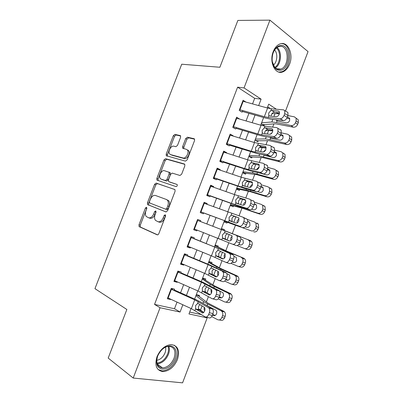 <?xml version="1.0" encoding="UTF-8"?>
<svg xmlns="http://www.w3.org/2000/svg" width="403" height="403" viewBox="0 0 403 403"><rect width="100%" height="100%" fill="white"/><g stroke="black" fill="none" stroke-linecap="round" stroke-linejoin="round"><path stroke-width="0.6" d="M146.526 207.233L145.428 208.064L138.985 224.788L139.08 226.602L157.165 234.818C157.83 234.999 158.384 234.606 158.832 233.634L165.537 216.159L165.245 214.718L164.071 215.57L163.21 217.822C161.779 220.92 160.011 222.204 157.895 221.68L155.437 220.33C154.394 218.859 154.284 216.925 155.12 214.522L155.971 212.305L155.699 210.9L154.561 211.741L153.714 213.948C152.319 216.98 150.601 218.25 148.571 217.751L146.234 216.476C145.216 215.056 145.12 213.152 145.941 210.774L146.778 208.608L146.526 207.233M146.888 208.16L140.269 225.222L140.37 227.035L157.623 234.868M165.663 215.524L164.495 218.29L163.21 217.822M156.092 211.761L154.994 214.411L153.714 213.948M289.576 64.188C287.964 68.233 285.667 70.817 282.674 71.946C275.249 75.044 268.932 62.027 273.229 51.634C274.806 47.695 277.032 45.141 279.909 43.977C287.692 40.643 293.832 54.047 289.576 64.188M177.471 359.471C174.111 367.002 169.285 371.047 162.998 371.611C156.465 370.508 154.465 365.536 156.999 356.705C160.339 349.295 165.054 345.255 171.144 344.585C177.945 345.588 180.055 350.55 177.471 359.471M180.584 137.383L180.554 135.846L180.146 135.569L174.927 134.385L173.305 135.715L166.212 154.122L166.253 155.704L185.456 161.14L187.173 159.81L194.548 140.587L194.513 139.02L194.065 138.708L187.415 137.206L185.723 138.561L182.619 146.637L182.66 148.218L186.322 149.322L187.445 150.107C189.47 152.576 185.838 158.978 183.002 157.966L170.58 154.611L169.587 153.916C167.618 151.593 171.074 145.276 173.824 146.188L175.864 146.697L177.511 145.377L180.584 137.383M205.787 317.07L207.187 317.866L182.574 382.85L133.212 378.049L108.19 358.076L126.854 309.484L94.957 288.664L181.723 64.218L219.882 67.256L237.866 20.427L269.929 20.15L308.043 51.594L285.526 111.052M133.212 378.049L160.072 307.741L180.076 312.043L182.846 304.764M252.55 103.903L254.676 98.327L237.604 87.189L154.535 304.406L160.072 307.741M237.604 87.189L244.042 87.919L269.929 20.15M156.168 183.083L154.576 184.317L147.443 202.835L147.518 204.578L165.955 211.928L167.638 210.698L175.063 191.354L174.988 189.622L156.168 183.083L157.417 183.602L155.83 184.831L148.707 203.314L148.788 205.051L166.137 211.973M156.843 178.438L163.956 159.976L165.562 158.696L184.362 163.991L184.765 164.278L184.821 165.93L181.657 174.177L179.95 175.476L172.212 173.099L170.555 174.378L168.494 179.748L168.56 181.431L168.907 181.688L177.179 184.503C177.471 185.692 177.088 186.393 176.04 186.599L156.903 180.101L156.843 178.438L158.087 178.967L165.19 160.54L163.956 159.976M261.814 122.779L261.371 123.943L264.015 125.56L264.388 124.567M255.618 139.085L255.195 140.199L257.87 141.735L258.237 140.768M249.407 155.432L249.004 156.49L251.714 157.941L252.071 157.004M243.18 171.809L242.802 172.811L245.548 174.182L245.89 173.27M236.944 188.221L236.586 189.173L239.362 190.458L239.699 189.576M230.697 204.664L230.355 205.565L233.171 206.769L233.493 205.913M224.436 221.146L224.113 221.988L226.965 223.111L227.277 222.28M220.789 239.372L217.902 238.339M224.164 230.481L224.476 229.66L221.615 228.572L221.297 229.398M217.927 246.903L218.25 246.047L215.353 245.044L215.016 245.931M211.676 263.355L212.013 262.474L209.076 261.552L208.719 262.494M205.414 279.848L205.762 278.931L202.795 278.095L202.412 279.098M174.036 290.538L174.554 289.173L171.285 288.357L167.316 298.744L170.61 299.51L170.726 299.212M180.64 273.219L181.113 271.98L177.884 271.068L173.925 281.435L177.179 282.291L177.34 281.873M187.234 255.935L187.662 254.822L184.468 253.819L180.519 264.166L183.733 265.114L183.939 264.575M193.813 238.692L194.191 237.705L191.037 236.606L187.098 246.933L190.276 247.971L190.528 247.311M197.269 220.29L239.483 236.501L200.387 221.469L200.709 220.617L197.596 219.434L193.662 229.735L196.8 230.864L197.097 230.083M206.93 204.316L207.213 203.575L204.135 202.301L200.215 212.577L203.314 213.797L203.656 212.895M169.134 172.403L170.227 172.741M213.464 187.183L213.701 186.564L210.663 185.199L206.749 195.455L209.812 196.765L210.2 195.742M219.988 170.086L220.179 169.592L217.177 168.137L213.273 178.373L216.295 179.773L216.728 178.63M226.496 153.029L226.637 152.656L223.675 151.115L219.781 161.326L222.763 162.812L223.242 161.553M232.989 136.007L233.085 135.756L230.163 134.123L226.274 144.314L227.947 144.692M239.468 119.026L236.632 117.172L232.753 127.338L235.659 129.005L236.234 127.514M154.535 304.406L174.489 308.763L177.028 302.099M180.584 292.769L183.667 284.664M187.163 275.501L190.297 267.27M193.727 258.278L196.911 249.915M200.276 241.085L203.51 232.596M206.815 223.932L210.074 215.373M213.383 206.689L216.587 198.276M219.947 189.46L223.091 181.219M226.496 172.277L229.574 164.197M233.03 155.125L236.047 147.211M239.553 138.012L242.505 130.26M246.057 120.94L248.953 113.349M226.274 144.314L229.221 145.891L229.745 144.516M245.936 102.08L243.09 100.261L239.216 110.402L242.092 112.16L242.707 110.548M189.687 312.078L201.565 314.647M206.376 301.948L208.411 296.593M212.875 284.815L215.237 278.579M219.358 267.723L222.053 260.61M225.826 250.666L228.854 242.682M232.279 233.644L235.503 225.146M239.024 215.862L241.936 208.18M245.785 198.029L248.354 191.254M252.53 180.242L254.761 174.358M259.26 162.495L261.154 157.502M264.852 147.75L264.962 147.463M265.975 144.788L267.532 140.682M271.325 130.678L271.577 130.013M272.675 127.116L273.894 123.897M277.788 113.641L276.302 112.427M270.594 108.709L267.693 106.815M199.137 296.371L199.495 295.429L196.493 294.674L196.09 295.737M220.743 239.488L217.937 238.244M277.858 113.445L279.435 113.681M201.555 314.672L202.11 314.985M191.042 308.522L188.977 313.952L207.187 317.866M276.403 109.238L268.7 104.16L267.26 107.954M263.627 117.515L260.711 125.192M257.124 134.627L254.142 142.471M250.606 151.775L247.563 159.784M244.077 168.963L240.969 177.139M237.528 186.186L234.36 194.528M230.969 203.45L227.735 211.958M224.395 220.748L221.101 229.413M217.771 238.178L214.507 246.772M211.112 255.704L207.898 264.166M204.437 273.269L201.268 281.601M197.747 290.875L194.629 299.076M258.655 105.586L261.104 99.158L244.042 87.919M186.413 295.389L189.516 287.243M193.017 278.035L196.17 269.763M199.611 260.721L202.81 252.318M206.185 243.447L209.434 234.914M212.744 226.209L216.018 217.605M219.343 208.875L222.562 200.422M225.932 191.566L229.085 183.279M232.506 174.292L235.599 166.172M239.065 157.059L242.092 149.105M245.608 139.866L248.575 132.073M252.142 122.703L255.044 115.077M174.489 308.763L180.076 312.043M254.676 98.327L261.104 99.158M170.61 299.51L168.096 298.008L191.375 308.673L205.097 316.839C206.492 317.433 207.681 316.662 208.658 314.521L209.353 312.688C209.973 310.814 209.862 309.292 209.021 308.129L208.547 307.726L212.623 309.091C213.464 310.255 213.58 311.766 212.965 313.63L209.353 312.688M177.179 282.291L174.202 280.715M183.733 265.114L180.72 263.643M190.276 247.971L187.224 246.606M196.8 230.864L193.712 229.609M207.213 203.575L204.064 202.487M213.701 186.564L210.517 185.582M220.179 169.592L216.96 168.711M226.637 152.656L223.383 151.881M233.085 135.756L230.299 135.186M239.518 118.895L238.294 118.684M148.808 217.837L149.856 218.204C151.886 218.703 153.603 217.439 154.994 214.411M158.152 221.766L159.19 222.134C161.301 222.658 163.074 221.378 164.495 218.29M174.927 189.551L157.417 183.602M149.468 201.631L149.725 203.001L165.683 209.187L166.857 208.326L167.764 205.953C168.575 203.616 168.484 201.727 167.497 200.291L166.424 199.495L155.442 195.465C153.407 195.067 151.709 196.362 150.344 199.349L149.468 201.631M165.683 209.187L166.963 209.671L168.137 208.814L166.857 208.326M166.424 199.495L168.766 200.79C169.759 202.225 169.854 204.109 169.043 206.447L168.137 208.814M184.811 164.343L166.792 159.266L165.19 160.54M170.056 182.176L177.199 184.529M164.439 170.706C161.674 169.628 158.213 176.166 160.293 178.514L161.185 179.159L165.411 180.544L167.049 179.28L169.109 173.93L169.048 172.272L164.439 170.706M162.167 179.572L161.185 179.159M169.184 172.333L170.298 172.822L170.353 174.474L168.303 179.814L166.666 181.073L162.434 179.688M158.087 178.967L158.172 180.65M171.255 154.928L170.58 154.611M187.546 149.926L188.675 150.712C190.705 153.175 187.073 159.563 184.236 158.55L171.809 155.185M194.604 139.186L188.629 137.831L186.942 139.181L183.844 147.241L183.808 148.692M180.655 136.023L176.136 135L174.519 136.325L167.441 154.692L167.421 156.178M211.701 316.582L217.66 319.685C219.449 320.36 220.844 319.655 221.841 317.569L224.516 318.032C223.529 320.103 222.139 320.803 220.35 320.133L219.222 319.947M198.553 308.769L203.737 312.426M195.944 295.621L203.691 301.656L207.671 304.003L221.035 310.758L223.705 311.257L224.501 311.862C225.514 313.081 225.745 314.541 225.191 316.249L224.516 318.032M196.447 294.795L198.931 296.21L207.706 302.97L223.705 311.257M204.704 310.859C204.024 309.917 203.918 308.794 204.376 307.499M225.191 316.249L222.516 315.776L221.841 317.569M222.516 315.776C223.076 314.058 222.849 312.587 221.831 311.363L221.035 310.758M207.671 304.003L207.056 305.625L215.993 310.26C216.804 311.232 216.985 312.406 216.542 313.781C215.751 315.433 214.653 315.997 213.237 315.473L212.426 315.05M212.724 314.28L215.061 315.489M170.978 289.163L194.73 299.842L208.547 307.726M174.267 289.933L196.513 299.923L201.848 302.613L212.144 308.688M172.781 289.243L171.265 288.412M199.888 304.562L198.669 306.174C198.231 307.61 198.352 308.784 199.027 309.705L199.409 310.048L196.296 309.398L202.563 313M208.658 314.521L212.275 315.458L212.965 313.63M212.275 315.458C211.303 317.584 210.114 318.355 208.709 317.755L206.029 317.075M203.555 312.587L199.409 310.048M196.296 309.398L195.651 308.612L195.606 305.514L197.566 303.555L198.457 303.701L204.407 307.353C205.072 308.27 205.157 309.479 204.664 310.97C203.888 312.663 202.956 313.282 201.858 312.819M175.255 358.685C172.111 365.511 167.729 368.992 162.112 369.118C156.969 367.748 155.447 363.471 157.548 356.277C160.862 349.26 165.326 345.799 170.943 345.9C175.91 347.462 177.35 351.723 175.255 358.685M158.057 355.078L157.679 355.985C155.654 363.048 157.266 367.022 162.52 367.904C167.537 367.455 171.386 364.226 174.071 358.222C176.131 351.099 174.449 347.134 169.023 346.313C166.338 346.409 163.744 347.739 161.24 350.308M165.507 347.159C165.955 348.897 165.794 350.812 165.018 352.907C163.16 357.169 160.394 359.647 156.727 360.332M158.117 369.546L162.162 370.891C168.404 370.337 173.194 366.327 176.524 358.861C178.63 352.6 177.874 348.046 174.252 345.19M280.327 70.268C278.186 70.5 276.317 69.628 274.715 67.664C271.919 63.573 271.405 58.621 273.169 52.808C274.881 48.4 277.365 45.957 280.619 45.489C291.193 44.088 290.719 69.568 280.327 70.268M272.307 61.634L274.483 66.893C275.964 68.717 277.692 69.523 279.677 69.311L280.77 69.059C289.702 66.626 289.072 45.091 279.939 46.39L278.533 46.713C276.131 47.685 274.302 49.836 273.053 53.166L272.972 53.392M278.987 72.112L281.611 71.774C292.256 68.933 292.246 43.353 281.37 43.605M274.619 50.027C278.04 53.433 277.304 62.183 273.395 65.12M218.245 298.819L224.406 301.837C226.214 302.467 227.614 301.741 228.612 299.656L231.241 300.225C230.254 302.3 228.859 303.021 227.055 302.396L225.64 302.099M202.261 278.997L210.25 284.367L214.29 286.538L227.776 292.931L230.4 293.54L231.312 294.235C232.249 295.419 232.445 296.825 231.916 298.447L231.241 300.225M202.684 278.387L214.245 285.727L230.4 293.54M211.303 293.359L210.986 290.074M231.916 298.447L229.287 297.862L228.612 299.656M229.287 297.862C229.826 296.23 229.624 294.82 228.687 293.626L227.776 292.931M219.121 297.364L219.942 297.762C221.363 298.255 222.471 297.671 223.262 296.019C223.69 294.709 223.529 293.58 222.778 292.638L219.297 290.78M219.348 296.764L221.549 297.832M224.698 281.072L231.141 284.029C232.959 284.614 234.37 283.863 235.367 281.778L237.951 282.463C236.964 284.533 235.559 285.279 233.745 284.694L232.032 284.261M208.563 262.408L220.899 269.108L234.501 275.143L237.08 275.864L238.097 276.644C238.964 277.793 239.135 279.143 238.621 280.684L237.951 282.463M208.905 262.015L220.763 268.524L237.08 275.864M217.832 275.823L217.58 272.685L218.255 271.536M238.621 280.684L236.037 279.994L235.367 281.778M236.037 279.994C236.556 278.438 236.385 277.083 235.518 275.924L234.501 275.143M225.761 279.702L226.627 280.095C228.063 280.548 229.176 279.949 229.962 278.297L229.549 275.048L226.808 273.577M225.957 279.289L227.987 280.211M231.025 263.335L237.856 266.262C239.694 266.801 241.11 266.025 242.102 263.94L244.646 264.736C243.659 266.806 242.248 267.577 240.415 267.038L238.405 266.428M214.854 245.855L227.494 251.719L243.75 258.222L244.868 259.084C245.664 260.202 245.81 261.492 245.316 262.963L244.646 264.736M215.111 245.679L227.272 251.356L243.75 258.222M224.29 258.242L224.159 255.336L225.217 253.809M245.316 262.963L242.777 262.162L242.102 263.94M242.777 262.162C243.276 260.681 243.13 259.381 242.334 258.258L241.211 257.396M232.335 262.056L233.297 262.464C234.748 262.887 235.866 262.267 236.652 260.615L236.294 257.497L233.881 256.187M232.486 261.819L234.35 262.615M237.12 245.563L244.561 248.535C246.409 249.029 247.835 248.233 248.827 246.147L251.326 247.049C250.339 249.119 248.918 249.91 247.074 249.422L244.762 248.606M221.136 229.332L250.399 240.626L251.613 241.563C252.343 242.641 252.469 243.88 251.991 245.281L251.326 247.049M221.307 229.378L250.399 240.626M230.707 240.616L230.723 238.027L232.173 236.223M251.991 245.281L249.497 244.369L248.827 246.147M249.497 244.369C249.981 242.959 249.855 241.709 249.125 240.626L247.905 239.684M238.833 244.43L239.956 244.878C241.412 245.261 242.541 244.626 243.326 242.969L243.019 239.976L240.813 238.762M238.893 244.359L240.556 245.014M177.572 271.889L201.429 282.216L215.444 289.53L219.554 291.037C220.355 292.16 220.456 293.621 219.862 295.414L216.285 294.386C216.885 292.583 216.789 291.117 215.993 289.989L215.444 289.53M180.816 272.76L203.162 282.417L219 290.578M179.325 272.101L177.788 271.32M174.277 280.518L198.085 291.021L211.998 298.623C213.419 299.157 214.613 298.356 215.595 296.215L216.285 294.386M206.804 286.81L205.344 288.578C204.92 289.948 205.026 291.082 205.666 291.979L206.119 292.371L203.047 291.616L209.248 294.941M215.595 296.215L219.172 297.233L219.862 295.414M219.172 297.233C218.199 299.369 217 300.164 215.575 299.625L212.729 298.83M210.2 294.653L206.119 292.371M203.047 291.616L202.387 290.87L202.326 287.813L204.301 285.828L205.203 285.939L211.298 289.374C211.933 290.266 212.008 291.424 211.525 292.865C210.754 294.558 209.812 295.197 208.694 294.784M184.151 254.651L208.114 264.625L226.471 273.017C227.232 274.105 227.322 275.516 226.738 277.239L223.202 276.12C223.786 274.388 223.7 272.972 222.945 271.884L222.32 271.375M187.355 255.628L209.797 264.957L225.846 272.509M185.854 254.993L184.297 254.268M180.861 263.265L204.774 273.415L218.884 280.448C220.325 280.921 221.534 280.09 222.511 277.944L223.202 276.12M213.751 269.103L212.008 271.023L212.295 274.297L212.809 274.74L209.782 273.879L215.912 276.916M222.511 277.944L226.053 279.057L226.738 277.239M226.053 279.057C225.081 281.188 223.872 282.014 222.426 281.541L219.413 280.609M216.789 276.75L212.809 274.74M209.782 273.879L209.107 273.163L209.036 270.156L211.021 268.136L211.933 268.212L218.174 271.431C218.774 272.292 218.839 273.415 218.376 274.796C217.6 276.493 216.648 277.158 215.519 276.79M190.715 237.453L214.784 247.069L233.367 255.039C234.088 256.086 234.168 257.446 233.604 259.109L230.103 257.9C230.672 256.232 230.597 254.872 229.881 253.814L229.186 253.265M193.878 238.531L232.672 254.484M192.367 237.921L190.795 237.251M187.435 246.047L211.449 255.845L225.756 262.313C227.216 262.731 228.436 261.864 229.413 259.723L230.103 257.9M220.753 251.457L218.663 253.502L218.91 256.656L219.484 257.144L216.502 256.182L222.562 258.917M229.413 259.723L232.919 260.917L233.604 259.109M232.919 260.917C231.942 263.053 230.723 263.91 229.257 263.491L226.078 262.424M223.302 258.882L219.484 257.144M216.502 256.182L215.817 255.502L215.726 252.54L217.721 250.485L218.648 250.525L225.035 253.527L225.206 256.771C224.436 258.469 223.474 259.159 222.325 258.837M198.865 220.889L197.274 220.275M193.994 228.869L232.612 244.223C234.093 244.581 235.322 243.684 236.299 241.538L236.989 239.725C237.538 238.118 237.473 236.803 236.798 235.785L236.032 235.191M227.952 233.901L227.922 233.896C226.839 233.896 225.962 234.606 225.297 236.022L225.514 239.06L226.148 239.589L223.202 238.526L229.196 240.954M236.299 241.538L239.765 242.823L240.45 241.014L236.989 239.725M239.765 242.823C238.793 244.959 237.563 245.845 236.077 245.487L232.733 244.268M229.67 241.019L226.148 239.589M239.483 236.501L240.248 237.09C240.929 238.108 240.999 239.417 240.45 241.014M223.202 238.526L222.506 237.881L222.406 234.959L224.411 232.874L225.348 232.879L231.876 235.659L232.027 238.793C231.251 240.49 230.284 241.201 229.121 240.929M224.4 221.237L251.245 230.848C253.114 231.292 254.545 230.476 255.537 228.39L257.991 229.403C257.003 231.473 255.578 232.289 253.719 231.841M224.27 221.086L251.245 230.848M247.261 219.408L254.585 222.018L255.895 223.03L258.338 224.073L258.655 227.64L257.991 229.403M237.12 222.93L237.271 220.753L239.08 218.769M258.655 227.64L256.207 226.617L255.537 228.39M256.207 226.617L255.895 223.03M248.928 221.806L247.638 221.333M248.722 221.715L249.729 222.496L249.986 225.368C249.2 227.02 248.067 227.675 246.596 227.327L245.241 226.829M257.033 223.066L258.338 224.073M247.628 221.484L249.386 222.113M203.807 203.167L242.863 217.162L243.699 217.791C244.339 218.774 244.389 220.038 243.855 221.59L243.17 223.398L246.601 224.768L247.281 222.965L243.855 221.59M200.513 211.797L202.11 212.386M203.636 212.955L239.453 226.174C240.954 226.471 242.193 225.544 243.17 223.398M200.538 211.726L239.453 226.174M238.647 217.756L234.561 216.406C233.463 216.441 232.581 217.167 231.916 218.582L232.103 221.504L229.211 220.34L229.065 217.419L231.08 215.298L232.032 215.273L238.702 217.827L238.828 220.849C238.052 222.547 237.075 223.282 235.896 223.055L229.891 220.904L229.211 220.34M246.601 224.768C245.629 226.904 244.384 227.821 242.878 227.524M243.044 217.237L247.115 219.182C247.759 220.164 247.815 221.423 247.281 222.965M230.576 204.986L243.483 208.598L260.343 214.3L257.92 213.197C259.799 213.6 261.235 212.759 262.232 210.673L264.64 211.797C263.653 213.867 262.222 214.703 260.343 214.3M230.526 204.618L239.589 207.036L257.92 213.197M254.333 202.12L261.25 204.386L265.043 206.618L265.305 210.039L264.64 211.797M243.568 205.198L243.805 203.52L245.895 201.424M265.305 210.039L262.902 208.905L262.232 210.673M262.902 208.905L262.64 205.465M255.794 204.432L254.389 203.903M255.341 204.22L256.419 205.046L256.63 207.802C255.845 209.454 254.706 210.124 253.225 209.812L251.527 209.238M263.653 205.545L265.043 206.618M254.323 204.225L256.293 204.88M210.326 186.08L234.702 194.649L249.679 199.173L250.58 199.833C251.185 200.78 251.23 202.004 250.711 203.495L250.026 205.298L253.416 206.754L254.102 204.956L250.711 203.495M206.971 194.876L208.593 195.405M210.119 195.949L238.49 206.054L249.669 209.6L246.273 208.165C247.8 208.401 249.049 207.449 250.026 205.298M207.066 194.619L231.393 203.364L246.273 208.165M245.634 200.226L241.185 198.951C240.072 199.027 239.186 199.767 238.521 201.178L238.516 203.706M253.416 206.754C252.444 208.895 251.195 209.842 249.669 209.6M253.054 200.654L253.961 201.309C254.57 202.256 254.615 203.475 254.102 204.956M237.74 197.767L238.702 197.707L244.817 199.525L245.513 200.034L245.613 202.946C244.838 204.648 243.855 205.404 242.656 205.223L236.566 203.324L235.836 202.734L235.71 199.918L237.74 197.767L238.455 195.878M236.737 188.765L249.941 191.561L266.957 196.8L264.58 195.591C266.474 195.949 267.914 195.082 268.912 193.002L271.274 194.231C270.287 196.301 268.846 197.158 266.957 196.8M236.773 188.186L246.067 189.954L264.58 195.591M261.235 184.796L267.899 186.801L271.728 189.193L271.939 192.478L271.274 194.231M250.077 187.445L250.328 186.322L252.52 184.176M271.939 192.478L269.577 191.234L268.912 193.002M269.577 191.234L269.37 187.934M262.625 187.113L261.063 186.488M261.95 186.76L263.088 187.632L263.26 190.276C262.474 191.929 261.33 192.619 259.839 192.342L257.618 191.647M270.262 188.065L271.728 189.193M260.907 186.972L263.094 187.637M216.834 169.033L241.316 177.255L256.479 181.229L257.446 181.909C258.016 182.826 258.051 184 257.547 185.44L256.867 187.244L260.222 188.785L260.902 186.992L257.547 185.44M213.419 177.985L215.056 178.464M216.597 178.982L245.105 188.624L256.439 191.717L253.084 190.196C254.625 190.377 255.885 189.39 256.867 187.244M213.585 177.552L238.012 185.949L253.084 190.196M252.52 182.69L247.79 181.541C246.666 181.647 245.775 182.403 245.115 183.818L245.034 186.11M260.222 188.785C259.245 190.921 257.985 191.899 256.439 191.717M259.819 182.791L260.786 183.476C261.361 184.388 261.401 185.561 260.902 186.992M244.384 180.272L245.356 180.181L251.563 181.748L252.303 182.277L252.384 185.088C251.608 186.785 250.616 187.571 249.407 187.435L243.226 185.783L242.44 185.168L242.344 182.453L244.384 180.272L245.095 178.388M242.888 172.58L245.634 173.24L256.389 174.559L273.556 179.335L271.219 178.02C273.128 178.333 274.579 177.446 275.571 175.365L277.894 176.7C276.906 178.771 275.461 179.652 273.556 179.335M243.004 171.784L252.535 172.912L271.219 178.02M253.93 164.248L255.739 164.399M268.03 167.467L274.534 169.25L278.392 171.804L278.554 174.952L277.894 176.7M256.837 169.164L259.089 166.973M278.554 174.952L276.241 173.602L275.571 175.365M276.241 173.602L276.08 170.434M269.426 169.849L267.673 169.099M268.544 169.336L269.738 170.252L269.874 172.791C269.088 174.444 267.94 175.149 266.433 174.907L261.179 173.411M276.851 170.62L278.392 171.804M267.431 169.739L269.824 170.404M223.333 152.017L247.91 159.895L263.265 163.321L264.297 164.026L264.373 167.426L263.688 169.225L267.008 170.852L267.688 169.064L264.373 167.426M219.852 161.135L221.509 161.563M223.055 162.051L251.704 171.235L263.194 173.874L259.875 172.267C261.441 172.388 262.711 171.376 263.688 169.225M220.083 160.52L244.616 168.57L259.875 172.267M259.346 165.165L254.384 164.167C253.25 164.308 252.354 165.079 251.689 166.489L251.563 168.58M267.008 170.852C266.035 172.993 264.761 174 263.194 173.874M266.569 164.968L267.602 165.673L267.688 169.064M251.009 162.817L251.996 162.691L258.288 164.011L259.079 164.555L259.139 167.265C258.368 168.968 257.366 169.774 256.137 169.683L249.87 168.283L249.034 167.643L248.963 165.034L251.009 162.817L251.724 160.938M249.029 156.424L251.81 156.989L262.816 157.593L280.14 161.91L277.848 160.49C279.773 160.757 281.229 159.85 282.221 157.769L284.498 159.215C283.51 161.286 282.06 162.182 280.14 161.91M249.22 155.422L258.988 155.901L277.848 160.49M259.648 147.372L266.156 148.027M274.735 150.148L281.158 151.74L285.037 154.445L285.158 157.467L284.498 159.215M263.35 151.976L265.592 149.815M285.158 157.467L282.886 156.011L282.221 157.769M282.886 156.011L282.77 152.969M276.191 152.636L274.247 151.735M275.123 151.956L276.372 152.903L276.473 155.341C275.687 156.999 274.534 157.719 273.017 157.513L264.096 155.155L263.491 156.747M283.43 153.216L285.037 154.445M273.939 152.546L276.513 153.19M229.811 135.045L254.489 142.576L270.035 145.458L271.123 146.178L271.179 149.458L270.499 151.251L273.778 152.964L274.458 151.175L271.179 149.458M229.498 145.156L258.288 153.886L269.939 156.072L266.655 154.384C268.237 154.445 269.516 153.402 270.499 151.251M226.572 143.528L251.2 151.231L266.655 154.384M266.126 147.659L260.963 146.828C259.819 147.004 258.912 147.795 258.252 149.206L258.086 151.11M273.778 152.964C272.806 155.105 271.526 156.137 269.939 156.072M273.299 147.186L274.393 147.906L274.458 151.175M257.623 145.402L258.62 145.241L264.998 146.314L265.839 146.873L265.879 149.488C265.109 151.19 264.096 152.017 262.852 151.976L256.499 150.818L255.618 150.163L255.562 147.644L257.623 145.402L258.333 143.528M255.507 140.38L257.965 140.773L269.234 140.667L286.709 144.526L284.463 143C286.397 143.221 287.863 142.294 288.855 140.209L291.092 141.765C290.105 143.836 288.644 144.753 286.709 144.526M255.426 139.09L265.426 138.934L269.99 139.604L284.463 143M265.648 130.602L268.64 130.461L272.826 130.955M281.37 132.849L287.762 134.264L291.661 137.116L291.747 140.022L291.092 141.765M282.911 135.463L281.687 134.607L282.987 135.594L283.057 137.937C282.271 139.589 281.113 140.33 279.586 140.153L271.018 138.164L269.924 137.448L271.274 138.224M270.136 134.27L272.025 132.713M291.747 140.022L289.52 138.456L288.855 140.209M289.52 138.456L289.44 135.539M281.687 134.607L280.8 134.411M289.989 135.851L291.661 137.116M280.428 135.388L283.163 136.002M236.279 118.104L261.058 125.293L264.932 126.154L276.79 127.63L277.939 128.366L277.969 131.529L277.289 133.317L280.533 135.116L281.208 133.333L277.969 131.529M233.307 127.66L234.37 127.857M235.931 128.3L259.084 135.212L264.857 136.572L276.665 138.31L273.415 136.536C275.017 136.541 276.312 135.468 277.289 133.317M233.045 126.567L257.774 133.932L261.638 134.834L273.415 136.536M272.871 130.179L267.527 129.529C266.368 129.741 265.461 130.547 264.801 131.952L264.595 133.605M280.533 135.116C279.561 137.257 278.272 138.32 276.665 138.31M280.02 129.444L281.173 130.179L281.208 133.333M264.222 128.023L265.229 127.827L271.693 128.658L272.584 129.222L272.604 131.746C271.829 133.448 270.816 134.3 269.552 134.305L263.119 133.398L262.187 132.723L262.151 130.3L264.222 128.023L264.932 126.154M262.046 124.356L264.116 124.587L275.637 123.776L293.268 127.182L291.057 125.545C293.011 125.726 294.482 124.774 295.475 122.693L297.666 124.351C296.679 126.421 295.213 127.363 293.268 127.182M261.623 122.794L271.849 121.998L276.478 122.497L291.057 125.545M271.773 113.898L275.058 113.545L279.37 113.893M287.933 115.57L294.351 116.835L298.27 119.822L298.321 122.613L297.666 124.351M289.596 118.336L288.236 117.303L289.586 118.311L289.631 120.562C288.845 122.22 287.682 122.975 286.14 122.839L277.506 121.051L276.362 120.316L277.596 121.071M298.321 122.613L296.134 120.94L295.475 122.693M296.134 120.94L296.089 118.139M288.236 117.303L287.344 117.127M296.603 118.537L298.27 119.822M286.82 118.25L289.782 118.845M242.732 101.203L267.612 108.049L271.516 108.815L283.531 109.848L284.735 110.583L284.745 113.641L284.065 115.424L287.279 117.308L287.949 115.53L284.745 113.641M240.128 110.961L240.777 111.062M242.349 111.475L265.597 118.074L271.41 119.293L283.374 120.588L280.161 118.734C281.788 118.684 283.087 117.58 284.065 115.424M239.508 109.646L264.338 116.669L268.227 117.48L280.161 118.734M279.581 112.729L274.08 112.271C272.907 112.513 271.99 113.339 271.33 114.744L271.108 116.155M287.279 117.308C286.301 119.449 285.002 120.542 283.374 120.588M286.724 111.742L287.933 112.482L287.949 115.53M270.806 110.684L271.824 110.457L278.377 111.042L279.309 111.611L279.314 114.049C278.538 115.752 277.516 116.628 276.241 116.674L269.718 116.014L268.741 115.329L268.725 112.991L270.806 110.684L271.516 108.815M146.697 208.527L145.428 208.064M165.361 216.043L164.071 215.57M155.84 212.21L154.561 211.741M140.617 227.221L139.327 226.788M140.269 225.222L138.985 224.788M149.075 205.263L147.805 204.789M148.707 203.314L147.443 202.835M155.83 184.831L154.576 184.317M169.043 206.447L167.764 205.953M166.792 159.266L165.562 158.696M170.162 182.221L168.907 181.688M166.666 181.073L165.411 180.544M168.303 179.814L167.049 179.28M170.353 174.474L169.109 173.93M169.935 172.565L168.837 172.081M184.236 158.55L183.002 157.966M183.844 147.241L182.619 146.637M186.942 139.181L185.723 138.561M188.629 137.831L187.415 137.206M194.387 138.874L194.065 138.708M167.441 154.692L166.212 154.122M174.519 136.325L173.305 135.715M176.136 135L174.927 134.385M180.438 135.715L180.146 135.569M203.691 301.656L203.057 303.323M202.089 305.877L200.407 310.315M213.237 315.473L214.426 315.68M197.566 303.555L198.296 301.645M194.921 310.522L195.651 308.612M191.375 308.673L194.73 299.842M168.096 298.008L171.401 289.354M168.832 346.318C169.668 348.666 169.537 351.34 168.439 354.338C165.85 360.151 162.097 363.325 157.17 363.859M156.958 363.128C161.648 362.504 165.215 359.441 167.648 353.935C168.681 351.134 168.832 348.615 168.096 346.384M277.062 47.483C282.332 51.519 281.208 64.561 275.39 67.87M274.876 67.356C280.276 64.027 281.309 51.942 276.463 47.942M214.29 286.538L213.817 287.797M210.25 284.367L209.772 285.626M208.895 287.944L207.021 292.88M219.942 297.762L220.869 297.968M220.899 269.108L220.577 269.96M216.794 267.118L216.471 267.97M215.681 270.05L213.726 275.204M226.627 280.095L227.292 280.271M227.494 251.719L227.322 252.162M223.322 249.905L223.156 250.349M222.451 252.202L220.416 257.567M233.297 262.464L233.695 262.59M229.211 234.39L227.096 239.971M204.301 285.828L205.026 283.919M201.661 292.78L202.387 290.87M198.085 291.021L201.429 282.216M174.701 280.71L178 272.075M211.021 268.136L211.741 266.232M208.386 275.073L209.107 273.163M204.774 273.415L208.114 264.625M181.29 263.446L184.579 254.832M217.721 250.485L218.441 248.586M215.091 257.406L215.817 255.502M211.449 255.845L214.784 247.069M187.863 246.223L191.148 237.624M224.411 232.874L225.126 230.979M221.786 239.775L222.506 237.881M218.114 238.309L221.438 229.559M194.427 229.035L197.702 220.456M235.881 216.804L233.795 222.305M231.08 215.298L231.801 213.409M228.466 222.189L229.186 220.295M224.758 220.819L228.078 212.084M200.971 211.887L204.24 203.329M232.032 215.273L234.919 216.471M242.525 199.299L240.526 204.558M239.8 206.472L239.589 207.036M244.122 207.842L243.911 208.406M235.13 204.638L235.846 202.754M231.393 203.364L234.702 194.649M207.505 194.775L210.764 186.231M245.095 199.646L244.817 199.525M238.702 197.707L241.548 199.006M249.15 181.834L247.246 186.856M246.435 188.987L246.067 189.954M250.817 190.186L250.449 191.148M241.78 187.128L242.495 185.249M238.012 185.949L241.316 177.255M214.023 177.698L217.277 169.174M251.981 181.944L251.563 181.748M245.356 180.181L248.157 181.582M255.764 164.404L253.945 169.195M253.054 171.547L252.535 172.912M257.497 172.565L256.978 173.93M248.414 169.658L249.125 167.779M244.616 168.57L247.91 159.895M220.527 160.661L223.771 152.158M258.842 164.288L258.288 164.011M251.996 162.691L254.756 164.192M262.207 147.412L260.63 151.568M259.658 154.142L258.988 155.901M255.034 152.228L255.744 150.354M251.2 151.231L254.489 142.576M227.015 143.659L230.254 135.176M265.678 146.672L264.998 146.314M258.62 145.241L261.34 146.843M268.64 130.461L267.3 133.987M266.242 136.773L265.426 138.934M270.594 138.012L269.99 139.604M261.638 134.834L262.348 132.965M257.774 133.932L261.058 125.293M233.493 126.698L236.722 118.23M272.493 129.101L271.693 128.658M265.229 127.827L267.909 129.529M275.058 113.545L273.959 116.442M272.816 119.444L271.849 121.998M277.078 120.91L276.478 122.497M268.227 117.48L268.937 115.616M264.338 116.669L267.612 108.049M239.951 109.772L243.18 101.319M279.284 111.576L278.377 111.042M271.824 110.457L274.463 112.256M282.674 71.946L281.39 71.845M140.37 227.035L139.08 226.602M148.788 205.051L147.518 204.578M168.766 200.79L167.497 200.291M170.298 172.822L169.048 172.272M158.152 180.625L156.903 180.101M188.675 150.712L187.445 150.107M183.425 148.596L182.66 148.218M167.064 156.082L166.253 155.704M221.831 311.363L224.501 311.862M199.027 309.705L195.913 309.051M212.623 309.091L209.021 308.129M157.246 364.07L162.52 367.904M274.483 66.893L274.715 67.664M273.053 53.166L273.169 52.808M276.649 68.752L280.77 69.059M228.687 293.626L231.312 294.235M235.518 275.924L238.097 276.644M242.334 258.258L244.868 259.084M249.125 240.626L251.613 241.563M205.666 291.979L202.598 291.223M219.554 291.037L215.993 289.989M212.295 274.297L209.273 273.435M226.471 273.017L222.945 271.884M218.91 256.656L215.932 255.693M233.367 255.039L229.881 253.814M225.514 239.06L222.577 237.997M240.248 237.09L236.798 235.785M247.115 219.182L243.699 217.791M238.586 203.953L235.836 202.734M253.961 201.309L250.58 199.833M244.304 186.07L242.44 185.168M260.786 183.476L257.446 181.909M250.515 168.429L249.034 167.643M267.602 165.673L264.297 164.026M264.988 155.437L264.136 154.984M256.882 150.888L255.618 150.163M274.393 147.906L271.123 146.178M263.315 133.423L262.187 132.723M281.173 130.179L277.939 128.366M269.773 116.019L268.741 115.329M287.933 112.482L284.735 110.583"/></g></svg>
